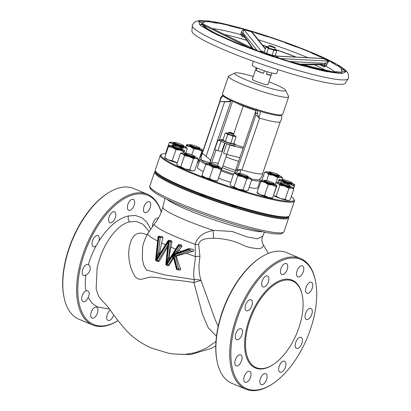 <?xml version="1.0" encoding="UTF-8"?>
<svg xmlns="http://www.w3.org/2000/svg" width="411" height="411" viewBox="0 0 411 411"><rect width="100%" height="100%" fill="white"/><g stroke="black" fill="none" stroke-linecap="round" stroke-linejoin="round"><path stroke-width="0.62" d="M253.33 61.26L252.272 65.123A12.854 1.459 18.8 0 0 257.707 68.318A12.854 1.459 18.8 0 0 270.089 72.552A12.854 1.459 18.8 0 0 276.603 73.41L278.124 69.706M279.552 58.429L277.24 57.227M261.668 51.832L258.56 51.298M275.221 55.3A8.241 0.935 -161.2 0 1 277.399 56.759A8.241 0.935 -161.2 0 1 271.481 55.691M267.145 54.216A8.241 0.935 -161.2 0 1 265.29 53.476A8.241 0.935 -161.2 0 1 261.802 51.447A8.241 0.935 -161.2 0 1 264.417 51.622M256.279 67.702L255.57 69.767A8.241 0.935 -161.2 0 1 255.575 69.736L252.333 79.251A8.241 0.935 18.8 0 0 255.827 81.28A8.241 0.935 18.8 0 0 263.698 83.978A8.241 0.935 18.8 0 0 267.936 84.558L271.173 75.049A8.241 0.935 -161.2 0 1 266.451 74.329L267.119 71.694M266.451 74.329L271.178 75.013L271.856 73.004M263.343 73.369A8.241 0.935 -161.2 0 1 259.064 71.766A8.241 0.935 -161.2 0 1 256.202 70.373L263.343 73.369L264.458 70.841M291.271 61.984L332.006 71.653A1.32 1.223 -83.7 0 0 332.093 71.668L338.042 71.843M327.069 70.928L324.438 70.451A73.497 8.338 -161.2 0 1 316.866 68.848L319.496 70.07A77.782 8.826 18.8 0 0 327.516 71.761L328.019 71.694L327.444 71.35L324.438 70.451L324.217 71.103M321.032 58.393L323.765 58.593L328.836 61.1L325.836 66.135L324.274 66.942L319.953 64.815M260.672 51.971A74.489 8.451 18.8 0 1 245.87 46.484L244.643 45.975A73.497 8.338 -161.2 0 1 235.226 42.194L233.33 41.449L232.153 41.275L233.094 41.865A77.782 8.826 18.8 0 0 243.065 45.862L245.547 46.315L261.283 52.151L260.173 51.961L261.91 52.849A77.782 8.826 18.8 0 0 273.125 56.703L275.139 57.083L273.048 56.215A73.497 8.338 -161.2 0 1 262.449 52.577L261.283 52.151M291.327 62.004L289.894 61.66L292.473 62.826A77.782 8.826 18.8 0 0 302.999 65.863L304.058 65.852L301.273 64.871A73.497 8.338 -161.2 0 1 291.327 62.004L291.209 62.359M274.224 56.59L289.981 61.624A74.489 8.451 18.8 0 1 274.789 56.816M302.357 65.159L316.187 68.75A74.489 8.451 18.8 0 1 303.231 65.447M334.605 72.028L338.31 73.322A77.782 8.826 18.8 0 0 342.43 73.384L341.248 72.629L338.536 71.982A73.497 8.338 -161.2 0 1 334.641 71.925L334.754 72.11A74.489 8.451 18.8 0 1 326.277 70.882M341.587 70.702L345.661 72.028A77.782 8.826 18.8 0 0 345.173 70.445L343.082 69.474L341.13 69.202A73.497 8.338 -161.2 0 1 341.587 70.702M336.501 65.39L340.282 66.407A77.782 8.826 18.8 0 0 335.268 63.458L332.633 62.431L331.713 62.241L331.764 62.6A73.497 8.338 -161.2 0 1 336.501 65.39M322.152 57.509L323.729 57.802L323.092 57.437A77.782 8.826 18.8 0 0 314.425 53.62L311.702 52.711L311.24 52.711L312.072 53.307A73.497 8.338 -161.2 0 1 320.261 56.908L322.152 57.509A74.489 8.451 18.8 0 1 331.713 62.241L331.764 62.6M311.24 52.711L311.24 52.711A74.489 8.451 18.8 0 0 310.983 52.603A74.489 8.451 18.8 0 0 297.615 47.244L298.427 47.322L297.076 46.659A77.782 8.826 18.8 0 0 286.246 42.646L266.724 35.942A77.782 8.826 18.8 0 0 255.611 32.423L255.241 32.31C235.231 26.217 219.602 22.42 208.351 20.925L199.823 20.55L197.013 21.079C195.148 21.434 193.591 22.862 192.338 25.379A82.395 9.35 18.8 0 0 227.247 45.703A82.395 9.35 18.8 0 0 305.948 72.665A82.395 9.35 18.8 0 0 348.343 78.486C349.304 72.444 346.057 71.17 345.358 70.096L341.947 67.44C335.864 63.366 326.118 58.516 312.714 52.901L297.076 46.659L296.927 47.09M325.214 70.04A69.957 7.937 18.8 0 0 314.559 64.82M344.377 69.957A77.124 8.749 18.8 0 0 340.257 66.561L340.231 66.561M342.43 73.384L342.271 73.086A77.124 8.749 18.8 0 0 344.988 71.946M327.516 71.761L328.019 71.694A77.124 8.749 18.8 0 0 337.102 73.009M192.338 25.379L191.911 31.38A81.034 9.196 18.8 0 0 226.271 50.764A81.034 9.196 18.8 0 0 345.019 83.505L348.343 78.486M228.352 25.307L230.227 26.001A73.497 8.338 -161.2 0 1 239.181 28.287L240.286 28.338L237.286 27.141A77.782 8.826 18.8 0 0 227.807 24.727L227.011 24.609L228.352 25.307A74.489 8.451 18.8 0 0 217.393 22.995L213.854 21.778A77.782 8.826 18.8 0 0 207.653 20.879L211.182 22.369A73.497 8.338 -161.2 0 1 217.044 23.216L217.393 22.995L217.044 23.216M255.457 32.87L255.611 32.423L254.065 32.15L256.495 33.276A73.497 8.338 -161.2 0 1 267.001 36.605L268.912 36.898L266.724 35.942L266.549 36.456M286.071 43.16L286.246 42.646L283.914 42.004L285.445 42.934A73.497 8.338 -161.2 0 1 295.679 46.726L297.615 47.244M220.882 36.163L221.478 36.235L220.964 35.927A73.497 8.338 -161.2 0 1 214.645 32.808A73.497 8.338 -161.2 0 1 214.357 32.659L212.672 31.883L210.725 31.426L211.013 31.77A77.782 8.826 18.8 0 0 218.005 35.228L221.529 36.214M212.672 31.883A74.489 8.451 18.8 0 1 205.824 27.845L206.111 27.799A73.497 8.338 -161.2 0 1 203.455 25.605L202.284 24.927L199.474 24.306A77.782 8.826 18.8 0 0 202.284 26.628L206.081 27.891M204.406 22.266L203.954 21.783L200.481 20.771A77.782 8.826 18.8 0 0 198.626 21.552L202.649 23.006A73.497 8.338 -161.2 0 1 204.406 22.266L204.462 22.23M295.874 57.072A80.088 9.088 18.8 0 0 275.432 49.613M267.72 46.988A80.088 9.088 18.8 0 0 262.763 45.354M246.862 40.391A80.088 9.088 18.8 0 0 237.342 37.648M323.729 57.802L323.729 57.792A77.124 8.749 18.8 0 1 333.973 62.857M244.73 37.267L242.177 36.512L240.779 34.616L241.175 32.7C241.853 30.691 242.752 29.664 243.882 29.618L251.517 31.817L254.784 35.418M296.146 57.088A69.957 7.937 18.8 0 0 274.748 49.207M268.506 47.085A69.957 7.937 18.8 0 0 262.588 45.138M246.785 40.283A69.957 7.937 18.8 0 0 224.463 34.488M214.645 32.808C209.384 30.018 206.117 27.984 204.853 26.715L202.212 23.987L202.495 23.633L203.044 23.9M203.383 27.1A77.124 8.749 18.8 0 0 210.725 31.426L211.013 31.77M199.14 21.875A77.124 8.749 18.8 0 0 199.859 24.192L199.474 24.306M207.596 21.048L207.504 20.987A77.124 8.749 18.8 0 0 201.467 20.899M299.002 64.234L327.526 71A1.32 0.986 -80.7 0 0 327.546 71.005M322.712 65.159L323.837 65.703L325.168 63.335L328.749 61.095L326.694 59.872L322.635 58.475M276.808 56.143L323.698 58.598A1.32 0.837 112.4 0 0 323.765 58.593M300.343 64.137L321.217 64.111A11.868 8.939 -63.7 0 1 324.336 64.815L326.113 65.611M324.233 65.123A1.32 0.488 -150.1 0 1 325.836 66.135A69.212 7.855 18.8 0 1 334.657 71.899M321.217 64.111A0.986 0.611 89.9 0 1 320.637 64.815L323.334 65.426A10.876 8.194 116.3 0 1 323.837 65.703A1.32 1.063 -64.2 0 1 324.274 66.942M277.286 57.098L280.163 58.552M279.167 58.028A3.956 2.98 -63.7 0 1 278.745 57.972A11.205 1.274 18.8 0 1 279.079 58.177M280.251 58.557L328.749 61.095A1.32 1.12 121.9 0 0 328.836 61.1M289.611 61.475L325.168 63.335L326.776 64.424M258.329 51.092L261.607 51.673A3.956 1.87 -75.7 0 0 261.694 51.755M265.424 48.668L252.996 33.193L251.527 31.853L243.923 29.659C243.548 30.039 243.25 31.118 243.024 32.895L242.634 34.534L240.856 34.01M257.358 50.743L243.024 32.895A1.32 0.303 10.5 0 1 241.175 32.7M261.715 51.704L243.923 29.659A1.32 0.699 103.1 0 1 243.882 29.618M242.557 34.853L242.947 35.721A10.876 4.172 -73.9 0 1 243.451 35.788L244.077 36.307A0.986 0.868 -34.3 0 1 244.016 35.5A11.868 4.552 106.1 0 0 242.634 34.534L242.557 34.853A1.32 0.344 2 0 0 240.779 34.616A69.212 7.855 18.8 0 0 212.615 28.631M243.79 35.978L242.947 35.721A1.32 0.606 -73.3 0 0 242.177 36.512M265.306 49.007L251.527 31.853A1.32 0.298 108.7 0 1 251.517 31.817M203.126 23.951L202.577 23.679L202.212 23.987L206.425 27.974M249.385 47.784L202.931 24.824A1.32 1.264 -42.8 0 1 202.849 24.783M257.229 50.692L202.577 23.679A1.32 1.31 62.5 0 1 202.495 23.633M253.268 76.503A26.859 3.047 18.8 0 0 234.984 72.973A26.859 3.047 18.8 0 0 246.086 79.873A26.859 3.047 18.8 0 0 273.022 89.002A26.859 3.047 18.8 0 0 285.511 90.173A26.859 3.047 18.8 0 0 274.183 83.936A26.859 3.047 18.8 0 0 268.871 81.815M285.511 90.173L288.599 96.349A31.806 3.607 -161.2 0 1 288.661 96.806A31.806 3.607 -161.2 0 1 272.298 94.556A31.806 3.607 -161.2 0 1 241.92 84.147A31.806 3.607 -161.2 0 1 228.444 76.302A31.806 3.607 -161.2 0 1 228.773 75.978L234.984 72.973M228.444 76.302L222.428 93.975A31.806 3.607 18.8 0 0 222.495 94.432A31.806 3.607 18.8 0 0 235.904 101.82A31.806 3.607 18.8 0 0 282.316 114.797A31.806 3.607 18.8 0 0 282.645 114.474L288.661 96.806M282.316 114.797L281.073 115.399A30.815 3.499 -161.2 0 1 260.507 111.473A30.815 3.499 -161.2 0 1 236.104 102.822A30.815 3.499 -161.2 0 1 223.214 95.835A7.922 7.778 145.3 0 0 220.065 101.702L228.886 101.733A23.874 2.707 -161.2 0 1 228.578 101.383A3.298 3.237 145.3 0 0 230.761 100.454M211.644 162.633A20.057 2.276 -161.2 0 1 214.537 162.679A20.057 2.276 -161.2 0 1 218.215 163.393M202.315 152.743C200.994 154.926 200.625 157.233 201.2 159.658A30.815 3.499 18.8 0 0 201.369 160.002L209.949 162.761L210.129 162.227A3.298 3.237 145.3 0 0 209.738 159.355L209.62 159.211M219.875 101.121L202.269 152.835A31.919 3.622 -161.2 0 0 202.351 153.329A31.919 3.622 18.8 0 0 202.443 153.473A8.539 8.39 145.3 0 0 201.369 160.002A30.815 3.499 18.8 0 0 206.147 163.249M231.141 100.633L210.53 160.876A3.298 3.18 -46.2 0 0 209.389 159.011L202.351 153.329L219.977 101.558A31.919 3.622 -161.2 0 1 219.87 101.178C220.096 98.583 221.21 96.518 223.224 94.992M203.394 154.217L202.443 153.473M215.95 149.984L211.454 163.188L210.149 162.997A21.701 2.461 -161.2 0 1 209.949 162.761M210.149 162.997L210.329 162.468A21.701 2.461 -161.2 0 1 210.129 162.227M232.534 101.27L219.361 139.961M210.53 160.876L210.329 162.468M235.791 173.057A21.701 2.461 -161.2 0 1 235.061 172.836L234.953 173.165M235.061 172.836L235.262 171.248A3.298 0.776 107.2 0 1 236.053 170.19A23.874 2.707 18.8 0 0 237.969 170.77L241.072 169.666A8.539 2.723 106.6 0 1 239.834 173.334M255.555 112.912L255.848 115.054L258.519 117.269L257.466 113.493A23.874 2.707 -161.2 0 1 255.555 112.912A3.298 0.776 107.2 0 1 255.693 111.227L235.262 171.248M255.693 111.227L256.546 109.732M236.438 173.118A3.298 1.048 106.6 0 1 237.969 170.77M251.244 178.903A30.815 3.499 18.8 0 0 259.387 179.468C261.329 177.896 262.439 175.846 262.727 173.308M280.312 121.692L262.706 173.406A31.919 3.622 -161.2 0 1 241.935 169.923A31.919 3.622 -161.2 0 1 241.072 169.666M221.431 169.83A30.815 3.499 18.8 0 0 233.561 174.059M259.69 179.217L260.106 180.044A31.806 3.607 -161.2 0 1 260.168 180.501A31.806 3.607 -161.2 0 1 251.589 180.141M233.207 175.096A31.806 3.607 -161.2 0 1 221.077 170.873M260.168 180.501L257.687 187.786A31.806 3.607 -161.2 0 1 249.107 187.426M230.73 182.381A31.806 3.607 -161.2 0 1 218.601 178.158M281.391 114.792C282.054 117.233 281.684 119.55 280.276 121.743A31.919 3.622 -161.2 0 1 259.562 118.157L241.935 169.923M230.961 100.859A3.298 3.18 -46.2 0 1 228.886 101.733M224.606 101.954L206.065 156.432M256.176 110.544A20.057 2.276 -161.2 0 1 235.883 102.729M243.446 147.205A8.241 0.935 -161.2 0 1 235.097 144.492M240.625 169.825L237.306 169.527L236.053 170.19M255.848 115.054L237.306 169.527M257.466 113.493A3.298 1.048 106.6 0 1 257.723 110.626M222.495 94.432L223.111 95.665A30.815 3.499 18.8 0 0 223.214 95.835M260.507 111.473A7.922 2.523 106.6 0 1 258.694 117.9L258.519 117.269M259.562 118.157A31.919 3.622 -161.2 0 1 258.694 117.9M221.288 101.656L228.578 101.383M221.442 139.642L217.912 140.182L221.704 141.584A7.249 0.822 -161.2 0 1 220.99 140.927L221.411 139.683A7.249 0.822 -161.2 0 1 223.039 139.704M233.844 143.382A7.249 0.822 -161.2 0 1 235.138 144.359L234.717 145.597A7.249 0.822 -161.2 0 1 227.432 143.989L229.867 145.196L243.06 148.34M223.147 139.38L221.966 139.56M235.138 144.359A7.249 0.822 -161.2 0 1 231.408 143.845A7.249 0.822 -161.2 0 1 224.483 141.471A7.249 0.822 -161.2 0 1 221.411 139.683M227.432 143.989A7.249 0.822 -161.2 0 1 224.062 142.715A7.249 0.822 -161.2 0 1 221.704 141.584M226.805 154.521L222.012 168.597A2.636 0.298 -161.2 0 1 221.842 168.644A2.636 0.298 -161.2 0 1 221.817 168.644M221.026 141.487L217.861 150.786L221.822 151.361A3.627 0.411 -161.2 0 1 222.284 151.443M226.754 143.891L223.589 153.19L226.702 154.495L239.896 157.639M217.912 140.182L214.748 149.481L217.861 150.786M235.585 170.293A11.868 1.346 -161.2 0 1 222.978 165.761M222.361 167.57A11.534 1.31 18.8 0 0 224.344 168.448A11.534 1.31 18.8 0 0 235.226 172.188M238.647 161.302A11.868 1.346 -161.2 0 1 226.04 156.771M229.867 145.196L226.702 154.495M223.61 140.511A4.942 0.56 18.8 0 0 223.651 140.567A4.942 0.56 18.8 0 0 224.082 140.881A4.942 0.56 18.8 0 0 227.992 142.514L232.179 143.66A4.942 0.56 18.8 0 0 232.826 143.686L232.179 143.66A4.942 0.56 -161.2 0 1 227.992 142.514L224.082 140.881L223.019 139.755L225.269 133.143L226.615 133.441L227.684 134.567L225.434 141.173M233.458 134.983A4.942 0.56 -161.2 0 1 235 135.722A4.942 0.56 -161.2 0 1 235.431 136.036L236.063 136.848L233.818 143.46L233.176 143.624M227.684 134.567L230.52 135.075A4.942 0.56 -161.2 0 1 226.615 133.441A4.942 0.56 -161.2 0 1 226.256 132.912L225.269 133.143M236.063 136.848L234.712 136.221L233.078 136.416L230.828 143.028M235.431 136.036A4.942 0.56 -161.2 0 1 234.712 136.221A4.942 0.56 -161.2 0 1 230.52 135.075L233.078 136.416M226.256 132.912A4.942 0.56 -161.2 0 1 226.903 132.943A4.942 0.56 -161.2 0 1 228.465 133.282M256.202 70.373L256.916 67.985M228.737 132.491L228.311 133.734A2.636 0.298 18.8 0 0 230.299 134.721A2.636 0.298 18.8 0 0 233.135 135.476A2.636 0.298 18.8 0 0 233.304 135.43L233.725 134.191A2.636 0.298 -161.2 0 1 233.556 134.238A2.636 0.298 -161.2 0 1 230.72 133.477A2.636 0.298 -161.2 0 1 228.737 132.491A2.636 0.298 -161.2 0 1 228.763 132.465L229.179 132.265A2.307 0.262 18.8 0 0 230.766 133.107A2.307 0.262 18.8 0 0 233.371 133.816A2.307 0.262 18.8 0 0 233.515 133.745A2.307 0.262 18.8 0 0 231.66 132.866A2.307 0.262 18.8 0 0 229.302 132.25A2.307 0.262 18.8 0 0 229.179 132.265M233.515 133.745L233.72 134.156A2.636 0.298 -161.2 0 1 233.725 134.191M205.685 164.313A31.806 3.607 -161.2 0 1 199.952 160.002A31.806 3.607 -161.2 0 1 200.28 159.679L201.113 159.273M203.204 171.593A31.806 3.607 -161.2 0 1 197.47 167.287L199.952 160.002M293.86 189.055L291.605 188.002A8.241 0.935 18.8 0 0 292.802 187.704L293.86 189.055L290.109 200.07L288.46 200.45A8.241 0.935 -161.2 0 1 287.381 200.404A8.241 0.935 -161.2 0 1 280.4 198.498A8.241 0.935 -161.2 0 1 273.89 195.77L273.562 195.554M273.556 195.564A8.241 0.935 18.8 0 0 273.89 195.77L276.135 196.263L279.886 185.248L278.108 183.368L275.863 182.88L275.319 184.477M272.544 198.102L272.401 198.128A8.241 0.935 -161.2 0 1 268.296 197.403A8.241 0.935 -161.2 0 1 260.507 194.727A8.241 0.935 -161.2 0 1 257.111 192.923L256.952 192.749M217.47 181.04L217.327 181.066A8.241 0.935 -161.2 0 1 213.222 180.337A8.241 0.935 -161.2 0 1 205.428 177.665A8.241 0.935 -161.2 0 1 202.032 175.857L201.878 175.687M251.758 179.638L249.508 178.585A8.241 0.935 18.8 0 0 250.705 178.282L251.758 179.638L248.008 190.653L246.364 191.033A8.241 0.935 -161.2 0 1 245.285 190.987A8.241 0.935 -161.2 0 1 238.298 189.081A8.241 0.935 -161.2 0 1 231.789 186.353A8.241 0.935 -161.2 0 1 231.069 185.829L230.016 184.477L233.767 173.457L235.411 173.077A8.241 0.935 18.8 0 0 236.012 173.951L233.767 173.457M197.439 162.509A8.241 0.935 18.8 0 0 197.932 162.494L198.076 162.468M177.228 162.843A8.241 0.935 -161.2 0 1 175.985 162.52A8.241 0.935 -161.2 0 1 168.197 159.848A8.241 0.935 -161.2 0 1 164.801 158.045L164.641 157.87M198.462 159.499L196.211 158.446A8.241 0.935 18.8 0 0 197.408 158.148L198.462 159.499L194.711 170.514L193.067 170.894A8.241 0.935 -161.2 0 1 191.988 170.848A8.241 0.935 -161.2 0 1 185.001 168.942A8.241 0.935 -161.2 0 1 178.497 166.214A8.241 0.935 -161.2 0 1 177.778 165.69L176.72 164.338L180.47 153.324L182.114 152.938A8.241 0.935 18.8 0 0 182.715 153.812L180.47 153.324M260.759 181.379A70.204 7.968 18.8 0 0 259.978 181.061M199.761 160.562A70.204 7.968 18.8 0 0 198.95 160.336M165.571 153.688A70.204 7.968 18.8 0 0 161.852 154.197A70.204 7.968 18.8 0 0 190.863 172.224A70.204 7.968 18.8 0 0 261.252 196.083A70.204 7.968 18.8 0 0 293.896 199.15A70.204 7.968 18.8 0 0 291.317 196.52M293.896 199.15L294.307 199.972A70.862 8.04 -161.2 0 1 294.451 200.989A70.862 8.04 -161.2 0 1 257.99 195.985A70.862 8.04 -161.2 0 1 190.308 172.795A70.862 8.04 -161.2 0 1 160.29 155.317A70.862 8.04 -161.2 0 1 161.025 154.598L161.852 154.197M160.29 155.317L155.276 170.041A70.862 8.04 18.8 0 0 155.42 171.063A70.862 8.04 18.8 0 0 185.294 187.519A70.862 8.04 18.8 0 0 288.702 216.438A70.862 8.04 18.8 0 0 289.436 215.713L294.451 200.989M288.702 216.438L287.875 216.838A70.204 7.968 -161.2 0 1 185.428 188.192A70.204 7.968 -161.2 0 1 155.831 171.885L155.42 171.063M181.986 148.952L182.289 148.058L185.017 147.724A8.241 0.935 18.8 0 0 186.214 147.426L187.267 148.777L185.803 153.072M182.289 148.058L178.03 145.823A8.241 0.935 18.8 0 0 185.017 147.724L187.267 148.777M178.03 145.823L173.293 144.97L171.521 143.095L169.275 142.602L170.919 142.216A8.241 0.935 18.8 0 0 171.521 143.095A8.241 0.935 18.8 0 0 178.03 145.823M173.123 145.468L173.293 144.97M165.854 154.104L165.525 153.616L169.275 142.602M173.57 142.622L173.36 143.244A5.441 0.617 18.8 0 0 176.776 145.032A5.441 0.617 18.8 0 0 182.618 146.768A5.441 0.617 18.8 0 0 183.655 146.748L183.866 146.131A5.441 0.617 -161.2 0 1 182.828 146.146A5.441 0.617 -161.2 0 1 176.987 144.41A5.441 0.617 -161.2 0 1 173.57 142.622A5.441 0.617 -161.2 0 1 173.627 142.571L174.038 142.37A5.107 0.581 18.8 0 0 176.941 143.999A5.107 0.581 18.8 0 0 182.684 145.73A5.107 0.581 18.8 0 0 183.65 145.638A5.107 0.581 18.8 0 0 180.188 143.937A5.107 0.581 18.8 0 0 174.958 142.401A5.107 0.581 18.8 0 0 174.038 142.37M186.214 147.426A8.241 0.935 18.8 0 0 185.495 146.902A8.241 0.935 18.8 0 0 183.866 146.08M173.601 142.581A8.241 0.935 18.8 0 0 171.998 142.268A8.241 0.935 18.8 0 0 170.919 142.216M183.65 145.638L183.856 146.049A5.441 0.617 -161.2 0 1 183.866 146.131M289.041 200.342L287.381 200.404L285.131 199.35L288.882 188.336L284.618 186.101L279.886 185.248M285.131 199.35L280.4 198.498L276.135 196.263M280.194 182.859A8.241 0.935 18.8 0 0 278.586 182.546A8.241 0.935 18.8 0 0 277.512 182.494L275.863 182.88M277.512 182.494A8.241 0.935 18.8 0 0 278.108 183.368A8.241 0.935 18.8 0 0 284.618 186.101A8.241 0.935 18.8 0 0 291.605 188.002L288.882 188.336M280.158 182.9L279.948 183.522A5.441 0.617 18.8 0 0 283.364 185.304A5.441 0.617 18.8 0 0 289.21 187.046A5.441 0.617 18.8 0 0 290.243 187.026L290.454 186.409A5.441 0.617 -161.2 0 1 289.421 186.424A5.441 0.617 -161.2 0 1 283.575 184.688A5.441 0.617 -161.2 0 1 280.158 182.9A5.441 0.617 -161.2 0 1 280.215 182.849L280.631 182.648A5.107 0.581 18.8 0 0 283.528 184.277A5.107 0.581 18.8 0 0 289.277 186.008A5.107 0.581 18.8 0 0 290.238 185.916A5.107 0.581 18.8 0 0 286.775 184.215A5.107 0.581 18.8 0 0 281.55 182.679A5.107 0.581 18.8 0 0 280.631 182.648M292.802 187.704A8.241 0.935 18.8 0 0 292.082 187.18A8.241 0.935 18.8 0 0 290.454 186.353M290.238 185.916L290.443 186.327A5.441 0.617 -161.2 0 1 290.454 186.409M276.865 185.844L272.606 198.025L268.296 197.403L264.499 195.61L260.507 194.727L256.983 192.461L261.283 180.496M264.499 195.61L268.249 184.596L264.725 182.33L260.733 181.446M264.129 180.537A8.241 0.935 18.8 0 0 261.447 180.172A8.241 0.935 18.8 0 0 261.247 180.275A8.241 0.935 18.8 0 0 264.725 182.33A8.241 0.935 18.8 0 0 272.519 185.001A8.241 0.935 18.8 0 0 276.829 185.628L276.315 186.794L272.519 185.001L268.249 184.596M272.606 198.025L276.315 186.794M264.098 180.578L263.888 181.2A5.441 0.617 18.8 0 0 271.044 184.226A5.441 0.617 18.8 0 0 274.183 184.703L274.394 184.087A5.441 0.617 -161.2 0 1 271.255 183.604A5.441 0.617 -161.2 0 1 264.098 180.578A5.441 0.617 -161.2 0 1 264.155 180.527L264.571 180.326A5.107 0.581 18.8 0 0 266.379 181.508A5.107 0.581 18.8 0 0 271.239 183.219A5.107 0.581 18.8 0 0 274.178 183.594A5.107 0.581 18.8 0 0 267.463 180.825A5.107 0.581 18.8 0 0 264.571 180.326M276.829 185.628A8.241 0.935 18.8 0 0 276.742 185.382A8.241 0.935 18.8 0 0 274.394 184.03M274.178 183.594L274.384 184.005A5.441 0.617 -161.2 0 1 274.394 184.087M221.791 168.777L217.532 180.963L213.222 180.337L209.425 178.549L205.428 177.665L201.909 175.394L206.209 163.429M209.055 163.475A8.241 0.935 18.8 0 0 206.373 163.11A8.241 0.935 18.8 0 0 206.168 163.213A8.241 0.935 18.8 0 0 209.651 165.263A8.241 0.935 18.8 0 0 217.44 167.94A8.241 0.935 18.8 0 0 221.75 168.561L221.241 169.733L217.44 167.94L213.17 167.534L209.651 165.263L205.659 164.379M217.532 180.963L221.241 169.733M209.425 178.549L213.17 167.534M221.75 168.561A8.241 0.935 18.8 0 0 221.668 168.315A8.241 0.935 18.8 0 0 219.32 166.969M209.024 163.516L208.814 164.133A5.441 0.617 18.8 0 0 210.858 165.366A5.441 0.617 18.8 0 0 216.165 167.215A5.441 0.617 18.8 0 0 219.109 167.642L219.32 167.02A5.441 0.617 -161.2 0 1 216.381 166.599A5.441 0.617 -161.2 0 1 211.069 164.744A5.441 0.617 -161.2 0 1 209.024 163.516A5.441 0.617 -161.2 0 1 209.081 163.46L209.492 163.259A5.107 0.581 18.8 0 0 211.362 164.467A5.107 0.581 18.8 0 0 216.597 166.275A5.107 0.581 18.8 0 0 219.104 166.532A5.107 0.581 18.8 0 0 217.193 165.448A5.107 0.581 18.8 0 0 209.492 163.259M219.104 166.532L219.31 166.943A5.441 0.617 -161.2 0 1 219.32 167.02M286.051 183.953L282.568 181.575L278.576 180.696L277.964 182.479M293.367 188.356L294.158 186.044L290.361 184.251L286.092 183.845M279.126 179.741L278.576 180.696M293.526 188.567L294.708 185.089L294.158 186.044M294.708 185.089L294.666 184.873A8.241 0.935 18.8 0 0 294.584 184.626A8.241 0.935 18.8 0 0 292.236 183.28M292.021 182.844A5.107 0.581 18.8 0 0 287.381 180.722A5.107 0.581 18.8 0 0 282.408 179.571A5.107 0.581 18.8 0 0 282.393 179.581A5.107 0.581 18.8 0 0 286.601 181.677A5.107 0.581 18.8 0 0 291.995 182.957A5.107 0.581 18.8 0 0 292.021 182.844L292.226 183.255A5.441 0.617 -161.2 0 1 292.236 183.332A5.441 0.617 -161.2 0 1 292.2 183.378A5.441 0.617 -161.2 0 1 286.673 182.088A5.441 0.617 -161.2 0 1 281.941 179.828A5.441 0.617 -161.2 0 1 281.977 179.787A8.241 0.935 18.8 0 0 279.29 179.422A8.241 0.935 18.8 0 0 279.084 179.525A8.241 0.935 18.8 0 0 282.568 181.575A8.241 0.935 18.8 0 0 290.361 184.251A8.241 0.935 18.8 0 0 294.666 184.873M281.766 180.403A5.441 0.617 18.8 0 0 281.73 180.45A5.441 0.617 18.8 0 0 286.462 182.71A5.441 0.617 18.8 0 0 291.99 183.994A5.441 0.617 18.8 0 0 292.026 183.953L292.236 183.332M246.939 190.925L245.285 190.987L243.035 189.933L238.298 189.081L234.039 186.846L237.784 175.831L236.012 173.951A8.241 0.935 18.8 0 0 242.521 176.679L237.784 175.831M234.039 186.846L231.789 186.353L230.776 185.5M249.508 178.585L246.785 178.919L242.521 176.679A8.241 0.935 18.8 0 0 249.508 178.585M243.035 189.933L246.785 178.919M250.705 178.282A8.241 0.935 18.8 0 0 249.986 177.758A8.241 0.935 18.8 0 0 248.357 176.935M238.061 173.483L237.851 174.105A5.441 0.617 18.8 0 0 242.367 176.288A5.441 0.617 18.8 0 0 248.146 177.609L248.357 176.987A5.441 0.617 -161.2 0 1 242.577 175.672A5.441 0.617 -161.2 0 1 238.061 173.483A5.441 0.617 -161.2 0 1 238.118 173.427L238.529 173.226A5.107 0.581 18.8 0 0 242.721 175.333A5.107 0.581 18.8 0 0 248.141 176.499A5.107 0.581 18.8 0 0 243.908 174.516A5.107 0.581 18.8 0 0 238.529 173.226M238.092 173.442A8.241 0.935 18.8 0 0 236.489 173.129A8.241 0.935 18.8 0 0 235.411 173.077M248.141 176.499L248.347 176.91A5.441 0.617 -161.2 0 1 248.357 176.987M202.397 150.21L198.097 162.175L202.356 149.994A8.241 0.935 18.8 0 0 202.274 149.748A8.241 0.935 18.8 0 0 199.926 148.402M198.138 162.391L197.547 162.191M191.788 154.813L193.781 148.962L198.051 149.373L201.847 151.161M193.781 148.962L190.257 146.696L186.265 145.813L186.815 144.862M185.823 147.107L186.265 145.813M189.661 144.903A8.241 0.935 18.8 0 0 186.979 144.538A8.241 0.935 18.8 0 0 186.774 144.646A8.241 0.935 18.8 0 0 190.257 146.696A8.241 0.935 18.8 0 0 198.051 149.373A8.241 0.935 18.8 0 0 202.356 149.994M189.63 144.944L189.42 145.566A5.441 0.617 18.8 0 0 196.576 148.592A5.441 0.617 18.8 0 0 199.715 149.07L199.926 148.453A5.441 0.617 -161.2 0 1 196.787 147.975A5.441 0.617 -161.2 0 1 189.63 144.944A5.441 0.617 -161.2 0 1 189.687 144.893L190.103 144.693A5.107 0.581 18.8 0 0 191.911 145.874A5.107 0.581 18.8 0 0 196.771 147.585A5.107 0.581 18.8 0 0 199.71 147.96A5.107 0.581 18.8 0 0 192.995 145.191A5.107 0.581 18.8 0 0 190.103 144.693M199.71 147.96L199.916 148.371A5.441 0.617 -161.2 0 1 199.926 148.453M183.83 153.098L184.56 150.96M183.614 153.056L184.518 150.745A8.241 0.935 18.8 0 0 184.431 150.498A8.241 0.935 18.8 0 0 182.083 149.152M184.005 151.916L180.208 150.123L175.939 149.717L172.415 147.446L168.423 146.563L168.972 145.612M177.249 162.787L172.188 160.732L175.939 149.717M172.188 160.732L168.197 159.848L164.672 157.577L168.423 146.563M181.868 148.715A5.107 0.581 18.8 0 0 177.228 146.593A5.107 0.581 18.8 0 0 172.26 145.443A5.107 0.581 18.8 0 0 172.24 145.453A5.107 0.581 18.8 0 0 176.447 147.549A5.107 0.581 18.8 0 0 181.847 148.828A5.107 0.581 18.8 0 0 181.868 148.715L182.073 149.126A5.441 0.617 -161.2 0 1 182.083 149.203A5.441 0.617 -161.2 0 1 182.047 149.244A5.441 0.617 -161.2 0 1 176.519 147.96A5.441 0.617 -161.2 0 1 171.788 145.7A5.441 0.617 -161.2 0 1 171.824 145.653A8.241 0.935 18.8 0 0 169.142 145.294A8.241 0.935 18.8 0 0 168.936 145.396A8.241 0.935 18.8 0 0 172.415 147.446A8.241 0.935 18.8 0 0 180.208 150.123A8.241 0.935 18.8 0 0 184.518 150.745M171.613 146.275A5.441 0.617 18.8 0 0 171.577 146.316A5.441 0.617 18.8 0 0 176.309 148.582A5.441 0.617 18.8 0 0 181.837 149.866A5.441 0.617 18.8 0 0 181.873 149.825L182.083 149.203M275.899 182.869L277.687 177.614L273.423 175.379L268.686 174.526L266.621 180.599M282.208 179.669L282.66 178.333L280.41 177.285L277.687 177.614M261.946 180.162L264.669 172.158L266.914 172.651L268.686 174.526M264.669 172.158L266.313 171.777A8.241 0.935 18.8 0 0 266.914 172.651A8.241 0.935 18.8 0 0 273.423 175.379A8.241 0.935 18.8 0 0 280.41 177.285A8.241 0.935 18.8 0 0 281.607 176.982A8.241 0.935 18.8 0 0 280.888 176.458A8.241 0.935 18.8 0 0 279.259 175.636M281.607 176.982L282.66 178.333M268.994 172.142A8.241 0.935 18.8 0 0 267.391 171.824A8.241 0.935 18.8 0 0 266.313 171.777M268.964 172.183L268.753 172.8A5.441 0.617 18.8 0 0 269.154 173.216A5.441 0.617 18.8 0 0 274.825 175.507A5.441 0.617 18.8 0 0 279.048 176.304L279.259 175.687A5.441 0.617 -161.2 0 1 275.036 174.886A5.441 0.617 -161.2 0 1 269.369 172.594A5.441 0.617 -161.2 0 1 268.964 172.183A5.441 0.617 -161.2 0 1 269.02 172.127L269.431 171.926A5.107 0.581 18.8 0 0 269.76 172.368A5.107 0.581 18.8 0 0 275.36 174.603A5.107 0.581 18.8 0 0 279.043 175.199A5.107 0.581 18.8 0 0 278.673 174.881A5.107 0.581 18.8 0 0 273.618 172.815A5.107 0.581 18.8 0 0 269.431 171.926M279.043 175.199L279.249 175.61A5.441 0.617 -161.2 0 1 279.259 175.687M196.211 158.446L193.489 158.78L189.224 156.54L184.493 155.692L182.715 153.812A8.241 0.935 18.8 0 0 189.224 156.54A8.241 0.935 18.8 0 0 196.211 158.446M193.648 170.786L191.988 170.848L189.738 169.794L193.489 158.78M189.738 169.794L185.001 168.942L180.742 166.707L184.493 155.692M180.742 166.707L178.497 166.214L177.485 165.361M197.408 158.148A8.241 0.935 18.8 0 0 196.689 157.624A8.241 0.935 18.8 0 0 195.061 156.797M184.765 153.344L184.554 153.966A5.441 0.617 18.8 0 0 184.96 154.382A5.441 0.617 18.8 0 0 190.632 156.668A5.441 0.617 18.8 0 0 194.85 157.47L195.061 156.848A5.441 0.617 -161.2 0 1 190.843 156.052A5.441 0.617 -161.2 0 1 185.171 153.76A5.441 0.617 -161.2 0 1 184.765 153.344A5.441 0.617 -161.2 0 1 184.822 153.288L185.238 153.087A5.107 0.581 18.8 0 0 185.561 153.529A5.107 0.581 18.8 0 0 191.161 155.764A5.107 0.581 18.8 0 0 194.845 156.36A5.107 0.581 18.8 0 0 194.475 156.046A5.107 0.581 18.8 0 0 189.42 153.981A5.107 0.581 18.8 0 0 185.238 153.087M184.796 153.303A8.241 0.935 18.8 0 0 183.193 152.99A8.241 0.935 18.8 0 0 182.114 152.938M194.845 156.36L195.05 156.771A5.441 0.617 -161.2 0 1 195.061 156.848M230.006 204.488A5.441 0.617 18.8 0 0 232.446 205.428A5.441 0.617 18.8 0 0 237.383 206.795M199.484 193.802A5.441 0.617 18.8 0 0 200.938 194.506A5.441 0.617 18.8 0 0 206.517 196.427M155.574 171.377A70.204 7.968 18.8 0 0 185.166 188.968A70.204 7.968 18.8 0 0 253.366 212.246A70.204 7.968 18.8 0 0 288.388 216.587M288.517 216.525L288.609 216.71A70.862 8.04 -161.2 0 1 288.753 217.732A70.862 8.04 -161.2 0 1 252.292 212.723A70.862 8.04 -161.2 0 1 184.611 189.538A70.862 8.04 -161.2 0 1 154.593 172.06A70.862 8.04 -161.2 0 1 155.327 171.341L155.512 171.248M157.619 241.005A57.453 6.519 -161.2 0 1 147.898 233.376C145.402 237.656 143.634 242.213 142.602 247.062L142.35 259.362L143.927 265.676L146.537 270.053L164.811 274.913L194.295 279.629C192.636 272.241 195.076 264.371 195.338 256.546L195.163 244.329C197.069 238.406 201.056 234.347 207.118 232.164L213.15 230.324L232.22 231.496L247.037 236.921L257.589 238.832L262.711 236.176L264.458 232.184M176.468 257.05L175.692 256.937L178.559 268.532A0.986 0.837 98.2 0 1 177.434 269.775A0.986 0.509 -67.3 0 1 177.367 269.755A0.986 0.509 -67.3 0 1 177.233 268.768L180.496 268.809L176.468 257.05L177.115 255.806L193.026 251.327L189.44 250.808A0.986 0.473 -110.4 0 1 188.7 249.79L188.135 249.554A0.986 0.473 -110.4 0 1 188.31 248.701L188.31 248.701A0.986 0.473 -110.4 0 1 188.433 248.691A0.986 0.837 98.2 0 1 188.968 248.701L193.273 249.477L193.792 250.741L193.026 251.327M191.87 249.189L192.559 249.22A56.03 6.36 18.8 0 0 193.273 249.477M178.091 252.493L178.107 251.249L181.898 246.559L180.033 246.292L178.487 245.511L166.717 264.36L167.072 264.509L178.842 245.66A0.986 0.509 -67.3 0 1 179.679 244.802L181.647 245.09L181.898 246.559M181.256 244.935L179.324 244.653A0.986 0.837 98.2 0 0 179.145 244.607L181.256 244.935A56.03 6.36 18.8 0 0 181.647 245.09M180.496 268.809C180.681 269.755 180.321 270.171 179.417 270.063M173.709 258.206A0.986 0.837 -81.8 0 0 172.466 258.406L168.263 265.141L169.147 265.27L173.56 258.087M169.147 265.27L168.212 265.65M167.832 245.208L158.055 260.862L159.314 261.047L167.631 247.114M159.314 261.047L158.492 261.442M169.692 258.355L169.198 257.368L169.589 253.9L171.998 241.935L170.411 241.704L168.762 257.301A0.986 0.837 -81.8 0 0 169.918 258.278M170.884 240.63L169.116 240.373A0.986 0.837 98.2 0 0 168.942 240.327L170.884 240.63A56.03 6.36 18.8 0 0 171.618 240.949L171.998 241.935M159.787 253.916L159.643 253.181L161.554 242.958L162.972 237.825L160.203 237.424L158.559 253.027A0.986 0.837 -81.8 0 0 159.709 253.998M162.443 236.721L159.329 236.274A0.986 0.837 -81.8 0 0 159.155 236.222L162.443 236.721A56.03 6.36 18.8 0 0 162.72 236.859L162.972 237.825M268.306 253.423L263.579 245.259L262.079 247.669C260.127 248.763 257.399 248.912 253.89 248.121C250.633 247.931 246.739 246.821 242.207 244.797C234.285 240.805 224.709 238.606 213.484 238.205C208.377 238.416 200.085 238.221 198.636 244.499L199.941 256.181L199.032 264.741C198.806 270.089 199.469 275.308 201.015 280.4L215.338 320.087L218.19 326.288M240.8 328.605A5.934 3.062 -67.3 0 1 241.195 328.713A5.934 3.062 -67.3 0 1 241.868 335.001A5.934 3.062 -67.3 0 1 236.998 339.763A5.934 3.062 -67.3 0 1 236.608 339.656A5.934 3.062 -67.3 0 1 235.929 333.367A5.934 3.062 -67.3 0 1 240.8 328.605M250.633 299.722A5.934 3.062 -67.3 0 1 251.029 299.83A5.934 3.062 -67.3 0 1 251.702 306.118A5.934 3.062 -67.3 0 1 246.831 310.88A5.934 3.062 -67.3 0 1 246.441 310.773A5.934 3.062 -67.3 0 1 245.763 304.484A5.934 3.062 -67.3 0 1 250.633 299.722M267.176 275.868A5.934 3.062 -67.3 0 1 267.571 275.976A5.934 3.062 -67.3 0 1 268.249 282.265A5.934 3.062 -67.3 0 1 263.379 287.027A5.934 3.062 -67.3 0 1 262.983 286.919A5.934 3.062 -67.3 0 1 262.31 280.631A5.934 3.062 -67.3 0 1 267.176 275.868M311.055 282.213A5.934 3.062 -67.3 0 1 311.451 282.321A5.934 3.062 -67.3 0 1 312.129 288.609A5.934 3.062 -67.3 0 1 307.258 293.372A5.934 3.062 -67.3 0 1 306.863 293.264A5.934 3.062 -67.3 0 1 306.19 286.976A5.934 3.062 -67.3 0 1 311.055 282.213M302.064 265.763A5.934 3.062 -67.3 0 1 302.46 265.871A5.934 3.062 -67.3 0 1 303.133 272.159A5.934 3.062 -67.3 0 1 298.263 276.922A5.934 3.062 -67.3 0 1 297.872 276.814A5.934 3.062 -67.3 0 1 297.194 270.52A5.934 3.062 -67.3 0 1 302.064 265.763M310.572 308.389A5.934 3.062 -67.3 0 1 310.968 308.497A5.934 3.062 -67.3 0 1 311.641 314.785A5.934 3.062 -67.3 0 1 306.77 319.547A5.934 3.062 -67.3 0 1 306.38 319.439A5.934 3.062 -67.3 0 1 305.702 313.151A5.934 3.062 -67.3 0 1 310.572 308.389M300.739 337.272A5.934 3.062 -67.3 0 1 301.135 337.38A5.934 3.062 -67.3 0 1 301.808 343.668A5.934 3.062 -67.3 0 1 296.942 348.43A5.934 3.062 -67.3 0 1 296.547 348.323A5.934 3.062 -67.3 0 1 295.869 342.034A5.934 3.062 -67.3 0 1 300.739 337.272M284.191 361.125A5.934 3.062 -67.3 0 1 284.587 361.233A5.934 3.062 -67.3 0 1 285.265 367.521A5.934 3.062 -67.3 0 1 280.394 372.284A5.934 3.062 -67.3 0 1 279.999 372.176A5.934 3.062 -67.3 0 1 279.326 365.882A5.934 3.062 -67.3 0 1 284.191 361.125M265.367 373.553A5.934 3.062 -67.3 0 1 265.763 373.661A5.934 3.062 -67.3 0 1 266.441 379.949A5.934 3.062 -67.3 0 1 261.571 384.711A5.934 3.062 -67.3 0 1 261.175 384.604A5.934 3.062 -67.3 0 1 260.497 378.315A5.934 3.062 -67.3 0 1 265.367 373.553M249.307 371.231A5.934 3.062 -67.3 0 1 249.703 371.339A5.934 3.062 -67.3 0 1 250.376 377.627A5.934 3.062 -67.3 0 1 245.511 382.389A5.934 3.062 -67.3 0 1 245.115 382.281A5.934 3.062 -67.3 0 1 244.437 375.993A5.934 3.062 -67.3 0 1 249.307 371.231M240.317 354.78A5.934 3.062 -67.3 0 1 240.707 354.888A5.934 3.062 -67.3 0 1 241.385 361.177A5.934 3.062 -67.3 0 1 236.515 365.939A5.934 3.062 -67.3 0 1 236.12 365.831A5.934 3.062 -67.3 0 1 235.446 359.543A5.934 3.062 -67.3 0 1 240.317 354.78M286.005 263.441A5.934 3.062 -67.3 0 1 286.395 263.549A5.934 3.062 -67.3 0 1 287.073 269.837A5.934 3.062 -67.3 0 1 282.203 274.599A5.934 3.062 -67.3 0 1 281.807 274.491A5.934 3.062 -67.3 0 1 281.134 268.198A5.934 3.062 -67.3 0 1 286.005 263.441M251.362 389.947A70.034 36.147 112.7 0 0 272.262 384.044A70.034 36.147 112.7 0 0 315.484 280.949A70.034 36.147 112.7 0 0 296.213 258.206A70.034 36.147 112.7 0 0 237.157 318.782A70.034 36.147 112.7 0 0 251.362 389.947M302.27 295.375L302.142 294.749A47.625 24.578 112.7 0 0 289.036 279.285A47.625 24.578 112.7 0 0 248.876 320.472A47.625 24.578 112.7 0 0 258.54 368.867A47.625 24.578 112.7 0 0 272.75 364.855L273.284 364.511A46.967 24.239 112.7 0 0 302.27 295.375A46.967 24.239 112.7 0 0 289.344 280.122A46.967 24.239 112.7 0 0 249.744 320.744A46.967 24.239 112.7 0 0 259.269 368.467A46.967 24.239 112.7 0 0 273.284 364.511M272.262 384.044L271.594 384.475A70.862 36.574 -67.3 0 1 250.448 390.45A70.862 36.574 -67.3 0 1 245.737 389.15A70.862 36.574 -67.3 0 1 237.661 314.03A70.862 36.574 -67.3 0 1 295.822 257.158A70.862 36.574 -67.3 0 1 300.533 258.452A70.862 36.574 -67.3 0 1 315.324 280.168L315.484 280.949M300.533 258.452L286.734 252.667A70.862 36.574 112.7 0 0 282.028 251.373A70.862 36.574 112.7 0 0 260.882 257.343A70.862 36.574 112.7 0 0 217.147 361.649A70.862 36.574 112.7 0 0 231.938 383.365L245.737 389.15M217.147 361.649L216.987 360.868A70.034 36.147 -67.3 0 1 260.209 257.774L260.882 257.343M213.484 238.205L213.15 230.324A51.765 5.872 -161.2 0 1 184.791 219.782A51.765 5.872 -161.2 0 1 162.848 207.067L161.821 210.56C160.151 215.426 157.716 219.839 154.51 223.805A54.303 6.16 -161.2 0 0 177.393 237.43A54.303 6.16 -161.2 0 0 195.163 244.329A9.89 2.61 7.3 0 0 198.636 244.499M216.469 336.285L208.356 327.927L202.515 314.466L193.9 282.568A9.89 0.601 160.9 0 1 194.054 282.516A9.89 0.601 160.9 0 1 201.015 280.4A9.89 3.699 173.6 0 0 194.295 279.629A9.89 0.519 -81.6 0 1 193.915 282.47A9.89 0.519 -81.6 0 1 193.9 282.568C185.988 281.242 178.564 280.312 171.634 279.783L166.147 279.043C159.53 277.785 154.079 277.137 149.784 277.106L143.167 278.812C139.73 280.03 136.863 279.018 134.561 275.776C127.467 263.836 127.133 247.869 132.085 238.729C134.618 234.28 138.106 232.482 142.555 233.34L147.133 234.732M148.017 230.011L142.74 224.113L136.2 221.401L129.45 221.889C117.454 224.586 104.183 242.13 98.491 262.727L97.114 267.767L96.143 288.933L98.732 296.501L102.925 301.689C104.795 303.169 107.358 306.113 110.605 310.516C115.116 317.21 120.495 324.027 126.732 330.968C134.063 338.489 142.535 344.264 152.147 348.302L168.438 353.193L173.473 353.989L190.529 354.58L211.295 348.436L215.754 345.872M109.567 309.123L97.15 306.878L92.043 303.22L88.134 297.42A5.934 3.062 -67.3 0 1 83.433 301.756A5.934 3.062 -67.3 0 1 83.043 301.648A5.934 3.062 -67.3 0 1 82.03 296.377A5.934 3.062 -67.3 0 1 86.002 290.803C85.056 286.159 85.031 280.867 85.925 274.918C90.173 273.346 91.833 266.287 88.339 264.653C90.317 258.021 92.963 251.671 96.277 245.603L98.892 241.144C108.144 226.815 117.957 218.426 128.319 215.96L135.471 215.508L141.754 217.64L146.922 222.202L150.606 229.076M64.065 297.472L63.905 296.691A70.034 36.147 -67.3 0 1 107.132 193.596L107.8 193.165A70.862 36.574 112.7 0 0 64.065 297.472A70.862 36.574 112.7 0 0 78.855 319.188L92.655 324.973A70.862 36.574 -67.3 0 1 84.584 249.852A70.862 36.574 -67.3 0 1 142.74 192.975A70.862 36.574 -67.3 0 1 147.451 194.275A70.862 36.574 -67.3 0 1 161.271 212.071M148.982 201.58A5.934 3.062 -67.3 0 1 149.378 201.688A5.934 3.062 -67.3 0 1 150.051 207.976A5.934 3.062 -67.3 0 1 145.186 212.739A5.934 3.062 -67.3 0 1 144.79 212.631A5.934 3.062 -67.3 0 1 144.112 206.343A5.934 3.062 -67.3 0 1 148.982 201.58M152.445 226.476A5.934 3.062 -67.3 0 1 154.192 220.656A5.934 3.062 -67.3 0 1 157.978 218.03A5.934 3.062 -67.3 0 1 158.369 218.143A5.934 3.062 -67.3 0 1 158.389 218.149M113.688 314.759A5.934 3.062 -67.3 0 1 108.489 320.534A5.934 3.062 -67.3 0 1 108.093 320.426A5.934 3.062 -67.3 0 1 106.937 315.766A5.934 3.062 -67.3 0 1 110.261 310.048M96.225 307.053A5.934 3.062 -67.3 0 1 96.621 307.161A5.934 3.062 -67.3 0 1 97.299 313.449A5.934 3.062 -67.3 0 1 92.429 318.212A5.934 3.062 -67.3 0 1 92.033 318.104A5.934 3.062 -67.3 0 1 91.355 311.81A5.934 3.062 -67.3 0 1 96.225 307.053M88.134 297.42L89.521 293.418L87.939 290.839L86.002 290.803M85.925 274.918A5.934 3.062 -67.3 0 1 83.921 275.586A5.934 3.062 -67.3 0 1 83.525 275.473A5.934 3.062 -67.3 0 1 82.847 269.184A5.934 3.062 -67.3 0 1 87.718 264.422A5.934 3.062 -67.3 0 1 88.113 264.535A5.934 3.062 -67.3 0 1 88.339 264.653M96.277 245.603A5.934 3.062 -67.3 0 1 93.754 246.703A5.934 3.062 -67.3 0 1 93.359 246.59A5.934 3.062 -67.3 0 1 92.681 240.301A5.934 3.062 -67.3 0 1 97.551 235.539A5.934 3.062 -67.3 0 1 97.946 235.652A5.934 3.062 -67.3 0 1 98.892 241.144M114.099 211.691A5.934 3.062 -67.3 0 1 114.489 211.799A5.934 3.062 -67.3 0 1 115.167 218.087A5.934 3.062 -67.3 0 1 110.297 222.849A5.934 3.062 -67.3 0 1 109.901 222.741A5.934 3.062 -67.3 0 1 109.228 216.448A5.934 3.062 -67.3 0 1 114.099 211.691M132.923 199.258A5.934 3.062 -67.3 0 1 133.318 199.366A5.934 3.062 -67.3 0 1 133.991 205.654A5.934 3.062 -67.3 0 1 129.121 210.417A5.934 3.062 -67.3 0 1 128.73 210.309A5.934 3.062 -67.3 0 1 128.052 204.02A5.934 3.062 -67.3 0 1 132.923 199.258M147.451 194.275L133.652 188.49A70.862 36.574 112.7 0 0 128.946 187.19A70.862 36.574 112.7 0 0 107.8 193.165M117.998 320.626A70.862 36.574 -67.3 0 1 97.366 326.267A70.862 36.574 -67.3 0 1 92.655 324.973M161.23 212.184A70.034 36.147 112.7 0 0 143.131 194.023A70.034 36.147 112.7 0 0 84.075 254.599A70.034 36.147 112.7 0 0 98.28 325.769A70.034 36.147 112.7 0 0 117.988 320.611M199.941 256.181A9.89 1.11 -2.5 0 1 195.338 256.546A57.453 6.519 -161.2 0 1 186.008 253.161M273.813 55.675L273.438 55.639A4.567 0.519 -161.2 0 1 267.212 53.759A4.567 0.519 -161.2 0 1 265.619 52.978L272.113 55.233L275.098 55.665L276.798 50.661L273.813 50.229L268.414 48.38L266.004 46.957L267.664 46.982A4.567 0.519 -161.2 0 1 268.496 47.121M274.733 49.243A4.567 0.519 -161.2 0 1 275.478 49.644L276.798 50.661M275.478 49.644A4.567 0.519 -161.2 0 1 274.265 49.87A4.567 0.519 -161.2 0 1 269.113 48.174A4.567 0.519 -161.2 0 1 267.664 46.982M269.015 45.6L268.378 47.46A3.298 0.375 18.8 0 0 269.775 48.272A3.298 0.375 18.8 0 0 272.925 49.351A3.298 0.375 18.8 0 0 274.62 49.582L275.252 47.722A3.298 0.375 18.8 0 0 273.854 46.911A3.298 0.375 18.8 0 0 270.71 45.832A3.298 0.375 18.8 0 0 269.015 45.6A3.298 0.375 18.8 0 0 270.407 46.412A3.298 0.375 18.8 0 0 273.556 47.491A3.298 0.375 18.8 0 0 275.252 47.722M266.004 46.957L264.299 51.961L265.316 52.788M268.414 48.38L266.713 53.384M273.813 50.229L272.113 55.233M173.298 257.985A0.986 0.837 -81.8 0 0 173.283 257.985L173.74 258.278L173.606 257.733A0.986 0.421 -7.8 0 0 172.44 257.543L173.283 254.753L177.033 251.095L178.107 251.249M156.463 260.081L157.927 254.424L159.139 254.928L156.447 260.055L158.852 237.275L158.497 237.126L156.093 259.906L156.447 260.055M157.927 254.424L158.559 253.027L159.643 253.181M156.488 260.091L156.868 260.23L168.68 241.365L167.924 244.34L165.833 264.16L166.655 264.335L169.055 241.555L168.68 241.365M160.069 253.659L159.139 254.928M166.666 264.36L168.135 258.704L169.342 259.207L166.655 264.335M168.135 258.704L168.762 257.301L169.198 257.368M170.272 257.938L169.342 259.207M173.031 258.488L172.466 258.406L172.44 257.543M175.903 251.979L176.596 253.14L173.334 254.938L173.606 257.733M176.504 268.979L176.797 268.589L177.233 268.768L173.899 255.282L177.115 255.806M173.201 254.846L176.797 268.589A0.986 0.509 112.7 0 0 176.93 269.575A0.986 0.509 112.7 0 0 176.997 269.59L177.305 269.724M175.692 256.937L173.899 255.282L188.7 249.79A0.986 0.509 -67.3 0 1 189.538 248.938A0.986 0.837 98.2 0 1 189.44 250.808L176.283 255.688A0.986 0.837 -81.8 0 0 175.692 256.937M176.596 253.14L188.31 248.701A0.986 0.986 0 0 1 188.793 248.65L192.338 249.164M261.658 51.873A11.205 1.274 18.8 0 0 259.603 51.55M307.798 57.699A69.212 7.855 18.8 0 0 306.539 57.165A69.212 7.855 18.8 0 0 258.242 39.723M221.478 36.235A74.489 8.451 18.8 0 0 233.073 41.341A74.489 8.451 18.8 0 0 233.33 41.449M339.943 72.182A74.489 8.451 18.8 0 0 342.481 71.118M341.865 69.125A74.489 8.451 18.8 0 0 338.022 65.955M338.089 73.292L338.536 71.982M301.119 65.339L301.273 64.871M272.909 56.626L273.048 56.215M244.524 46.32L244.643 45.975M312.858 53.014A77.124 8.749 18.8 0 0 312.365 52.803A77.124 8.749 18.8 0 0 298.263 47.152M304.083 66.032A77.124 8.749 18.8 0 0 317.965 69.572M274.61 57.072A77.124 8.749 18.8 0 0 290.885 62.225M244.689 46.366A77.124 8.749 18.8 0 0 260.548 52.243M219.495 35.767A77.124 8.749 18.8 0 0 231.691 41.141A77.124 8.749 18.8 0 0 232.189 41.352M227.021 24.593A77.124 8.749 18.8 0 0 215.282 22.112M254.666 32.5A74.489 8.451 18.8 0 0 240.281 28.354M254.322 32.068A77.124 8.749 18.8 0 0 238.904 27.624M283.986 42.194A74.489 8.451 18.8 0 0 268.655 36.928M284.684 42.122A77.124 8.749 18.8 0 0 268.26 36.481M201.616 22.759A74.489 8.451 18.8 0 0 202.284 24.927M209.584 21.865A74.489 8.451 18.8 0 0 203.954 21.783M323.334 65.426A10.876 8.194 116.3 0 0 320.796 64.779M244.016 35.5L252.919 48.555M213.55 22.667L213.854 21.778M199.982 22.23L200.481 20.771M202.993 26.951L203.455 25.605M214.121 33.348L214.357 32.659M235.061 42.672L235.226 42.194M262.31 52.993L262.449 52.577M344.69 71.874L345.173 70.445M334.939 64.414L335.268 63.458M314.22 54.226L314.425 53.62M322.989 57.74L323.092 57.437M227.699 25.045L227.807 24.727M237.085 27.727L237.286 27.141M224.683 142.966L221.822 151.361M179.864 203.486A70.862 8.04 18.8 0 0 247.545 226.672A70.862 8.04 18.8 0 0 284.001 231.681C280.4 235.457 280.523 233.268 278.288 234.003C275.236 233.993 270.967 233.453 265.491 232.39L249.482 228.67C228.408 223.183 200.393 213.684 180.085 205.13C168.936 200.445 160.706 196.417 155.404 193.047L150.888 189.461C149.696 187.483 149.347 186.332 149.84 186.008A70.862 8.04 18.8 0 0 179.864 203.486M262.424 231.763A52.639 5.975 -161.2 0 1 187.673 209.913A52.639 5.975 -161.2 0 1 166.887 199.243M181.22 251.332A57.453 6.519 -161.2 0 1 178.785 250.376M175.636 249.112A57.453 6.519 -161.2 0 1 172.173 247.684A57.453 6.519 -161.2 0 1 170.776 247.093M169.671 258.668L178.169 245.059L178.487 245.511A0.986 0.509 112.7 0 1 179.324 244.653L179.679 244.802A0.986 0.837 98.2 0 1 180.033 246.292L177.033 251.095A0.986 0.837 98.2 0 0 177.562 252.626L177.65 252.657M165.469 244.771A57.453 6.519 -161.2 0 1 161.554 242.958M173.442 353.989L184.457 354.457L195.42 352.638L206.019 348.379L215.955 341.531M128.319 215.96A6.591 5.292 -103.1 0 0 129.45 221.889M158.646 261.488L157.243 261.283A0.986 0.986 0 0 1 157.002 261.216A0.986 0.509 -67.3 0 1 156.868 260.23L158.055 260.862A0.986 0.837 98.2 0 1 157.069 261.237A0.986 0.509 -67.3 0 1 157.002 261.216L156.226 260.893A0.986 0.509 112.7 0 1 156.093 259.906L155.625 259.88L158.03 237.101L158.497 237.126A0.986 0.509 112.7 0 1 159.329 236.274L162.72 236.859M159.684 236.423A0.986 0.837 98.2 0 1 160.203 237.424L158.852 237.275A0.986 0.509 -67.3 0 1 159.684 236.423M168.638 241.38L168.284 241.231A0.986 0.509 112.7 0 1 169.116 240.373L171.618 240.949M169.887 240.702A0.986 0.837 98.2 0 1 170.411 241.704L169.055 241.555A0.986 0.509 -67.3 0 1 169.887 240.702M192.559 249.22L188.968 248.701A0.986 0.509 112.7 0 0 188.135 249.554L173.442 255.005M168.263 265.141A0.986 0.837 98.2 0 1 167.272 265.516A0.986 0.509 -67.3 0 1 167.205 265.496A0.986 0.509 -67.3 0 1 167.072 264.509L168.263 265.141M156.94 261.185L156.293 260.913A0.986 0.509 112.7 0 1 156.226 260.893A0.986 0.986 0 0 1 155.625 259.88M167.149 265.465L166.501 265.193A0.986 0.509 112.7 0 1 166.434 265.172A0.986 0.509 112.7 0 1 166.301 264.186L168.7 241.406M159.427 254.45L167.96 240.784L168.284 241.231L156.514 260.081M277.399 56.759L277.132 57.545M291.235 61.974L331.99 71.642M221.38 36.117L234.229 41.773M328.065 71.093L327.582 71.016M276.69 56.071L322.661 58.475M303.277 64.83L320.637 64.815M244.077 36.307L252.179 48.185M202.777 23.771L257.317 50.728M233.674 134.063L243.225 106.012M225.11 143.136L217.476 165.571M282.408 179.571L281.997 179.771M281.941 179.828L281.73 180.45M171.788 145.7L171.577 146.316M172.26 145.443L171.844 145.643M288.753 217.732L284.001 231.681M154.593 172.06L149.84 186.008M147.898 233.376L154.51 223.805M162.848 207.067L165.022 198.333M263.579 245.259L262.87 244.026C261.848 241.755 261.663 239.495 262.321 237.25L262.711 236.176M148.006 229.99L148.967 231.604M261.802 51.447L261.53 52.238M173.683 258.093L176.355 268.902A0.986 0.986 0 0 0 176.93 269.575L177.367 269.755A0.986 0.986 0 0 0 177.609 269.822L179.622 270.114M165.833 264.16A0.986 0.986 0 0 0 166.434 265.172L167.205 265.496A0.986 0.986 0 0 0 167.447 265.563L168.387 265.701M159.242 254.075L159.797 253.926M168.942 240.327A0.986 0.986 0 0 0 167.96 240.784M169.445 258.355L170 258.206M179.145 244.607A0.986 0.986 0 0 0 178.169 245.059M159.155 236.222A0.986 0.986 0 0 0 158.03 237.101"/></g></svg>

